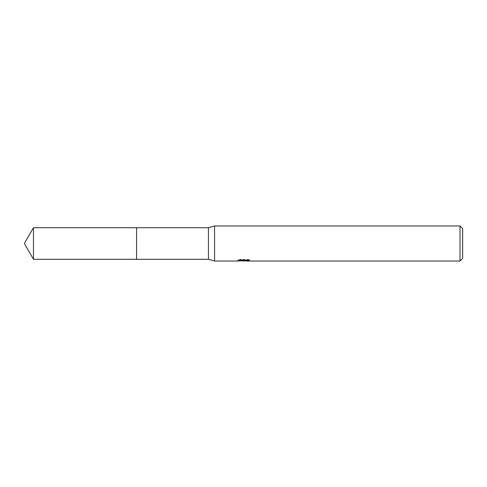 <?xml version="1.0" encoding="UTF-8"?>
<svg xmlns="http://www.w3.org/2000/svg" width="487" height="487" viewBox="0 0 487 487"><rect width="100%" height="100%" fill="white"/><g stroke="black" fill="none" stroke-linecap="round" stroke-linejoin="round"><path stroke-width="0.37" stroke-dasharray="2.44 1.83" d="M238.886 260.697L238.886 259.802L244.492 259.802L237.826 260.155L240.395 259.321L242.964 260.155L248.4 259.662L248.4 260.009L245.582 260.143L249.636 259.863L249.636 260.752M248.4 260.009L248.4 260.892L248.4 260.563L245.582 260.758M245.649 261.032L248.4 260.892M249.636 259.863L247.627 259.321L240.712 259.321L240.712 260.241M247.627 259.321L247.627 260.241M248.4 259.662L248.4 260.563M244.066 260.003L244.066 260.728M240.712 259.321L238.892 259.802M244.492 259.802L244.492 260.241M240.395 259.321L240.395 260.241L237.826 261.032L237.826 260.155L242.964 260.155M241.753 260.862L240.395 260.241M462.65 228.598L462.65 258.402M460.02 225.968L460.02 261.032M214.572 225.968L214.572 261.032M208.436 227.721L208.436 259.279M136.561 227.721L136.561 259.279M136.555 227.715L136.555 259.285L136.555 227.715M33.457 227.721L33.457 259.279M243.756 261.02L243.756 260.143M243.792 260.155L245.649 260.155"/><path stroke-width="0.73" d="M237.948 260.119L237.826 261.032L214.572 261.032L208.436 259.279L136.555 259.285L136.555 227.715L208.436 227.721L214.572 225.968L460.02 225.968L462.65 228.598L462.65 258.402L460.02 261.032L245.649 261.032L245.582 260.241M136.561 259.279L136.561 227.721M208.436 259.279L208.436 227.721M214.572 261.032L214.572 225.968M245.582 260.758L241.753 260.862M243.792 261.032L242.964 261.032M460.02 261.032L460.02 225.968M237.948 260.995L244.492 260.697L238.886 260.697M238.892 260.697L240.712 260.241L247.627 260.241L249.636 260.752L245.582 261.02M244.492 260.241L244.492 260.697M33.457 259.279L33.457 227.721L136.555 227.715L136.555 259.285L33.457 259.279L24.35 243.5L33.457 227.721"/></g></svg>
